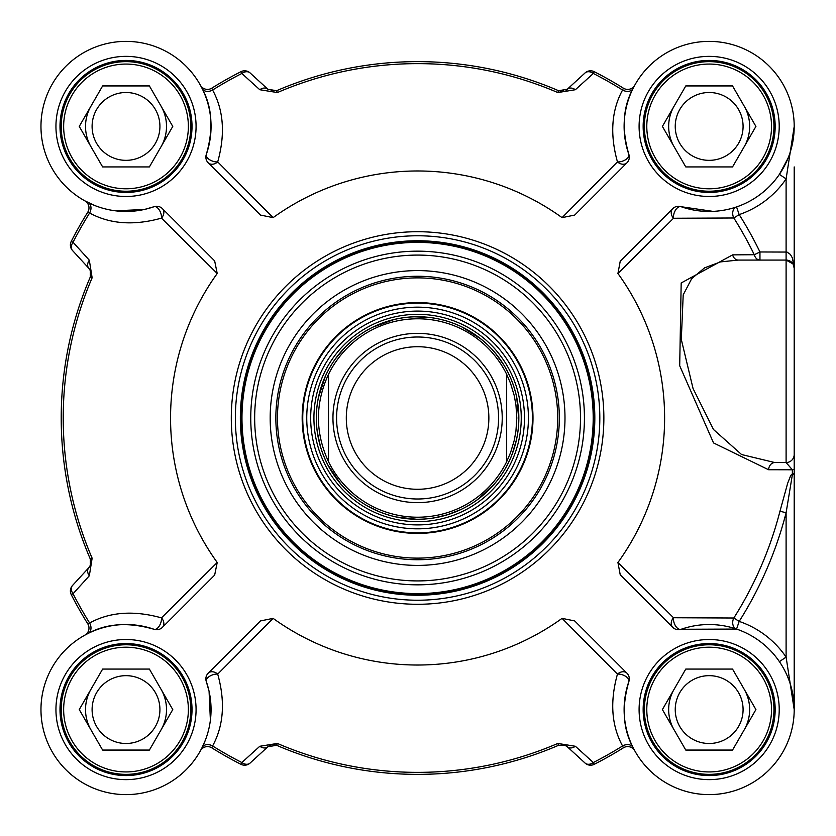 <?xml version="1.0" encoding="UTF-8"?>
<svg xmlns="http://www.w3.org/2000/svg" width="836" height="836" viewBox="0 0 836 836"><rect width="100%" height="100%" fill="white"/><g stroke="black" fill="none" stroke-linecap="round" stroke-linejoin="round"><path stroke-width="1.25" d="M328.496 461.66C315.088 432.557 315.088 403.443 328.496 374.34L328.496 461.66L328.496 374.34A99.212 99.212 0 0 1 506.679 374.34L510.514 383.233L514.234 395.585L515.958 405.115L516.805 418L515.958 430.885L514.234 440.415L510.514 452.767L506.679 461.66L506.679 374.34L506.679 461.66A99.212 99.212 0 0 1 328.496 461.66A99.212 99.212 0 0 0 506.679 461.66A99.212 99.212 0 0 1 328.496 461.66M518.822 418A101.24 101.24 0 0 0 366.962 330.325A101.24 101.24 0 0 0 366.962 505.675A101.24 101.24 0 0 0 518.822 418M498.58 418A80.987 80.987 0 0 0 377.088 347.86A80.987 80.987 0 0 0 377.088 488.14A80.987 80.987 0 0 0 498.58 418M488.861 418A71.269 71.269 0 0 0 381.947 356.272A71.269 71.269 0 0 0 381.947 479.728A71.269 71.269 0 0 0 488.861 418M559.326 418A141.733 141.733 0 0 1 346.721 540.746A141.733 141.733 0 0 1 346.721 295.254A141.733 141.733 0 0 1 559.326 418M775.171 709.576A66.013 66.013 0 0 0 676.157 652.404A66.013 66.013 0 0 0 676.157 766.737A66.013 66.013 0 0 0 775.171 709.576A66.013 66.013 0 0 1 676.157 766.737A66.013 66.013 0 0 1 676.157 652.404A66.013 66.013 0 0 1 775.171 709.576A66.013 66.013 0 0 1 676.157 766.737A66.013 66.013 0 0 1 676.157 652.404A66.013 66.013 0 0 1 775.171 709.576M775.171 126.424A66.013 66.013 0 0 0 676.157 69.263A66.013 66.013 0 0 0 676.157 183.596A66.013 66.013 0 0 0 775.171 126.424A66.013 66.013 0 0 1 676.157 183.596A66.013 66.013 0 0 1 676.157 69.263A66.013 66.013 0 0 1 775.171 126.424A66.013 66.013 0 0 1 676.157 183.596A66.013 66.013 0 0 1 676.157 69.263A66.013 66.013 0 0 1 775.171 126.424M192.019 126.424A66.013 66.013 0 0 0 93.005 69.263A66.013 66.013 0 0 0 93.005 183.596A66.013 66.013 0 0 0 192.019 126.424A66.013 66.013 0 0 1 93.005 183.596A66.013 66.013 0 0 1 93.005 69.263A66.013 66.013 0 0 1 192.019 126.424A66.013 66.013 0 0 1 93.005 183.596A66.013 66.013 0 0 1 93.005 69.263A66.013 66.013 0 0 1 192.019 126.424M192.019 709.576A66.013 66.013 0 0 0 93.005 652.404A66.013 66.013 0 0 0 93.005 766.737A66.013 66.013 0 0 0 192.019 709.576A66.013 66.013 0 0 1 93.005 766.737A66.013 66.013 0 0 1 93.005 652.404A66.013 66.013 0 0 1 192.019 709.576A66.013 66.013 0 0 1 93.005 766.737A66.013 66.013 0 0 1 93.005 652.404A66.013 66.013 0 0 1 192.019 709.576M794.2 223.62L794.2 431.857M736.558 206.931A8.099 6.249 -108.8 0 0 733.82 217.987L739.17 214.601L736.558 206.931L735.889 207.161M779.413 661.652L786.101 657.086L786.101 512.771L792.361 474.785L794.2 473.834L794.2 709.576L786.101 657.086A93.141 93.141 0 0 0 739.17 621.399A380.505 380.505 0 0 0 786.101 512.771L779.978 511.204A374.183 374.183 0 0 1 733.82 618.013A8.099 6.249 -71.2 0 0 736.558 629.069L739.17 621.399L733.82 618.013L673.502 617.741L617.929 562.513A247.028 247.028 0 0 0 617.929 273.487L620.239 261.166L672.761 208.645A8.099 6.301 -135 0 0 673.502 218.259L733.82 217.987A374.183 374.183 0 0 1 754.271 254.729L759.955 251.97A380.505 380.505 0 0 0 739.17 214.601A93.141 93.141 0 0 0 786.101 178.914L794.2 126.518M792.361 474.785A8.099 6.239 83.7 0 1 792.361 473.855L794.2 473.834L794.2 268.168A8.099 8.099 0 0 0 786.101 260.069L792.988 263.904L794.2 268.168L792.434 258.063L790.407 254.447L787.01 252.064L759.955 251.97L759.955 260.069A8.099 6.051 -90 0 1 754.271 254.729L732.597 254.875L681.183 282.976L679.699 365.76L713.536 442.934L768.535 469.727A59972.08 11233.625 13.8 0 0 790.626 469.78L792.361 469.78A328.339 4.232 90 0 1 792.361 473.855L790.741 475.433L787.669 483.25L779.978 511.204M794.2 454.45A8.099 8.099 0 0 1 786.101 462.548A8.099 8.099 0 0 0 794.2 454.45L794.2 454.45A8.099 8.099 0 0 1 786.101 462.548L774.794 462.548L741.574 454.533L713.484 429.485L693.065 388.552L681.298 339.437L683.211 294.847L691.685 278.67L704.57 267.854L720.475 261.908L738.219 260.069L786.101 260.069A8.099 8.099 0 0 1 794.2 268.168L794.2 166.928M794.2 126.675L794.2 127.406M200.901 749.871L200.462 750.676A8.099 8.099 0 0 0 200.41 750.77L200.462 750.686A8.099 8.099 0 0 1 211.78 747.823L212.595 745.963C223.693 725.575 225.396 701.613 217.705 674.098A8.099 6.071 45 0 0 208.227 673.168A8.099 8.099 0 0 0 206.314 681.57A8.099 4.264 160.8 0 1 209.408 676.408A8.099 4.264 160.8 0 1 217.705 674.098L273.111 618.368A247.028 247.028 0 0 0 562.064 618.368L574.698 620.929L626.937 673.168A8.099 6.071 -45 0 0 617.459 674.098A8.099 4.264 -160.8 0 1 625.756 676.408A8.099 4.264 -160.8 0 1 628.86 681.57A85.042 85.042 0 0 0 699.669 794.085A85.042 85.042 0 0 0 793.667 700.077A85.042 85.042 0 0 0 681.152 629.278A8.099 4.546 70.8 0 1 675.687 626.154A8.099 4.546 70.8 0 1 673.502 617.741A8.099 6.301 -45 0 0 672.761 627.355A8.099 8.099 0 0 0 681.152 629.278L736.558 629.069M599.82 418A182.238 182.238 0 0 0 326.468 260.184A182.238 182.238 0 0 0 326.468 575.816A182.238 182.238 0 0 0 599.82 418M634.273 86.129L634.712 85.324A8.099 8.099 0 0 0 634.764 85.23L634.712 85.314A8.099 8.099 0 0 1 623.384 88.177L622.569 90.037C611.482 110.415 609.778 134.377 617.459 161.902A8.099 6.071 -135 0 0 626.937 162.832A8.099 8.099 0 0 0 628.86 154.43A8.099 4.264 -19.2 0 1 625.756 159.592A8.099 4.264 -19.2 0 1 617.459 161.902L562.064 217.632A247.028 247.028 0 0 0 273.111 217.632L217.705 161.902A8.099 4.264 19.2 0 1 209.408 159.592A8.099 4.264 19.2 0 1 206.314 154.43A8.099 8.099 0 0 0 208.227 162.832A8.099 6.071 135 0 0 217.705 161.902C225.386 134.335 223.682 110.373 212.595 90.037L211.78 88.177A8.099 8.099 0 0 1 200.462 85.324L200.41 85.23A8.099 8.099 0 0 0 200.462 85.324L200.901 86.129M208.227 162.832L260.477 215.071L273.111 217.632M144.367 209.491L122.652 211.435L115.378 210.797L144.367 209.491L154.023 206.722A8.099 4.264 -109.2 0 1 159.185 209.826A8.099 4.264 -109.2 0 1 161.494 218.123A8.099 6.071 135 0 0 162.414 208.645A8.099 8.099 0 0 0 154.023 206.722A85.042 85.042 0 0 1 41.497 135.923A85.042 85.042 0 0 1 135.505 41.915A85.042 85.042 0 0 1 206.314 154.43C213.64 129.026 212.239 107.039 202.113 88.48L200.41 85.23A8.099 8.099 0 0 0 200.483 85.356M162.414 208.645L214.653 260.884L217.214 273.518A247.028 247.028 0 0 0 217.214 562.482L161.494 617.877A8.099 4.264 -70.8 0 1 159.185 626.174A8.099 4.264 -70.8 0 1 154.023 629.278A8.099 8.099 0 0 0 162.414 627.355A8.099 6.071 45 0 0 161.494 617.877C133.917 610.196 109.955 611.9 89.619 622.987A8.099 6.082 -116.5 0 1 88.062 633.469C106.632 623.342 128.619 621.942 154.023 629.278A85.042 85.042 0 0 0 41.497 700.077A85.042 85.042 0 0 0 135.505 794.085A85.042 85.042 0 0 0 206.314 681.57L209.073 691.226L210.39 720.214L209.073 691.226M162.414 627.355L214.653 575.116L217.214 562.482M208.227 673.168L260.477 620.929L273.111 618.368M794.2 709.492L794.2 709.576A85.042 85.042 0 0 1 634.764 750.77L633.051 747.52C622.935 728.961 621.535 706.974 628.86 681.57A8.099 8.099 0 0 0 626.937 673.168M672.761 627.355L620.239 574.834L617.929 562.513M623.384 88.177A388.761 388.761 0 0 0 594.229 71.687A8.099 8.099 47.5 0 0 585.075 72.931A8.099 5.915 47.5 0 1 593.32 73.474A386.765 386.765 0 0 1 622.569 90.037A8.099 6.082 26.5 0 0 633.051 88.48C622.904 107.071 621.503 129.058 628.86 154.43A85.042 85.042 0 0 1 699.669 41.915A85.042 85.042 0 0 1 793.667 135.923A85.042 85.042 0 0 1 681.152 206.722A8.099 8.099 0 0 0 672.761 208.645M626.937 162.832L574.698 215.071L562.064 217.632M562.064 618.368L617.459 674.098C609.778 701.665 611.482 725.627 622.569 745.963L623.384 747.823A8.099 8.099 0 0 1 634.712 750.676L634.764 750.77A8.099 8.099 0 0 0 634.712 750.676L634.712 750.686M211.78 747.823A388.761 388.761 0 0 0 240.946 764.313A8.099 8.099 -132.5 0 0 250.089 763.069L267.907 746.747L276.58 745.284A356.366 356.366 0 0 0 558.594 745.284L564.854 745.21L567.268 746.747A8.099 5.894 132.5 0 0 575.377 746.276L593.32 762.526A8.099 5.915 132.5 0 1 585.075 763.069A8.099 8.099 63 0 0 594.229 764.313L593.32 762.526A386.765 386.765 0 0 0 622.569 745.963A8.099 6.082 153.5 0 1 633.051 747.52M594.229 764.313A388.761 388.761 0 0 0 623.384 747.823M575.377 746.276L557.8 743.444A354.36 354.36 0 0 1 277.374 743.444L259.787 746.276L241.855 762.526L240.946 764.313M205.342 740.215L202.113 747.52A8.099 6.082 -153.5 0 1 212.595 745.963A386.765 386.765 0 0 0 241.855 762.526A8.099 5.915 -132.5 0 0 250.089 763.069L267.907 746.747A8.099 5.894 -132.5 0 1 259.787 746.276M202.113 747.52L200.41 750.77A85.042 85.042 0 0 1 65.877 769.705A85.042 85.042 0 0 1 84.812 635.172L84.906 635.12A8.099 8.099 0 0 0 87.759 623.802L89.619 622.987A386.765 386.765 0 0 1 73.056 593.738A8.099 5.915 -137.5 0 1 72.513 585.493A8.099 8.099 153 0 0 71.269 594.647A388.761 388.761 0 0 0 87.759 623.802M563.882 744.897A8.099 8.099 0 0 1 567.268 746.747L585.075 763.069M84.906 635.12L84.906 635.12A8.099 8.099 0 0 1 84.812 635.172L88.062 633.469M71.269 594.647L73.056 593.738L89.316 575.795A8.099 5.894 -137.5 0 1 88.835 567.686L72.513 585.493M95.367 205.76L84.812 200.828A8.099 8.099 0 0 1 84.917 200.88A8.099 8.099 0 0 0 84.812 200.828L84.906 200.88A8.099 8.099 0 0 1 87.759 212.198A388.761 388.761 0 0 0 71.269 241.353A8.099 8.099 -42.5 0 0 72.513 250.507L88.835 268.314L90.34 270.655L90.298 276.998A356.366 356.366 0 0 0 90.298 559.002L90.372 565.272L88.835 567.686A8.099 8.099 0 0 0 90.685 564.3M89.316 575.795L92.138 558.208A354.36 354.36 0 0 1 92.138 277.792L89.316 260.205L73.056 242.262L71.269 241.353M90.633 271.512A8.099 8.099 0 0 0 88.835 268.314A8.099 5.894 -42.5 0 1 89.316 260.205M88.835 268.314L72.513 250.507A8.099 5.915 -42.5 0 1 73.056 242.262A386.765 386.765 0 0 1 89.619 213.013C110.018 224.111 133.969 225.814 161.494 218.123L217.214 273.518M87.759 212.198L89.619 213.013A8.099 6.082 -63.5 0 0 88.062 202.531M565.972 90.215A8.099 8.099 0 0 0 567.268 89.253L585.075 72.931L567.268 89.253L558.594 90.716A356.366 356.366 0 0 0 276.58 90.716L267.907 89.253A8.099 5.894 -47.5 0 0 259.787 89.724L241.855 73.474A8.099 5.915 -47.5 0 1 250.089 72.931A8.099 8.099 -117 0 0 240.946 71.687L241.855 73.474A386.765 386.765 0 0 0 212.595 90.037A8.099 6.082 -26.5 0 1 202.113 88.48M240.946 71.687A388.761 388.761 0 0 0 211.78 88.177M259.787 89.724L277.374 92.556A354.36 354.36 0 0 1 557.8 92.556L575.377 89.724L593.32 73.474L594.229 71.687M567.268 89.253A8.099 5.894 47.5 0 1 575.377 89.724M633.051 88.48L634.764 85.23A8.099 8.099 0 0 1 634.702 85.335M267.907 89.253L250.089 72.931M617.929 273.487L673.502 218.259A8.099 4.546 109.2 0 1 675.687 209.846A8.099 4.546 109.2 0 1 681.152 206.722L712.993 211.383M788.034 158.213L779.413 174.348L786.101 178.914L786.101 462.548L792.361 469.78A8.099 1.369 180 0 0 794.2 468.912M794.179 128.18L793.374 138.233L790.114 152.455M774.794 462.548A8.099 6.301 -90 0 0 768.535 469.727M738.219 260.069A8.099 6.019 90 0 1 732.597 254.875M564.99 418A147.408 147.408 0 0 0 343.878 290.343A147.408 147.408 0 0 0 343.878 545.657A147.408 147.408 0 0 0 564.99 418M593.748 418A176.156 176.156 0 0 0 329.509 265.44A176.156 176.156 0 0 0 329.509 570.56A176.156 176.156 0 0 0 593.748 418A176.156 176.156 0 0 0 329.509 265.44A176.156 176.156 0 0 0 329.509 570.56A176.156 176.156 0 0 0 593.748 418M383.724 307.669A115.41 115.41 0 0 0 338.967 502.488A115.41 115.41 0 0 0 530.066 443.843A115.41 115.41 0 0 0 383.724 307.669M448.953 520.201A106.914 106.914 0 0 0 490.408 339.729A106.914 106.914 0 0 0 313.385 394.059A106.914 106.914 0 0 0 448.953 520.201M771.523 709.576A62.366 62.366 0 0 0 677.975 655.56A62.366 62.366 0 0 0 677.975 763.582A62.366 62.366 0 0 0 771.523 709.576M732.535 669.072L755.922 709.576L732.535 750.07L685.781 750.07L662.394 709.576L685.781 669.072L732.535 669.072M773.948 709.576A64.79 64.79 0 0 0 676.763 653.459A64.79 64.79 0 0 0 676.763 765.682A64.79 64.79 0 0 0 773.948 709.576M743.079 709.576A33.921 33.921 0 0 0 692.198 680.201A33.921 33.921 0 0 0 692.198 738.951A33.921 33.921 0 0 0 743.079 709.576M188.372 709.576A62.366 62.366 0 0 0 94.834 655.56A62.366 62.366 0 0 0 94.834 763.582A62.366 62.366 0 0 0 188.372 709.576M149.393 669.072L172.77 709.576L149.393 750.07L102.629 750.07L79.253 709.576L102.629 669.072L149.393 669.072M190.807 709.576A64.79 64.79 0 0 0 93.611 653.459A64.79 64.79 0 0 0 93.611 765.682A64.79 64.79 0 0 0 190.807 709.576M159.927 709.576A33.921 33.921 0 0 0 109.056 680.201A33.921 33.921 0 0 0 109.056 738.951A33.921 33.921 0 0 0 159.927 709.576M771.523 126.424A62.366 62.366 0 0 0 677.975 72.418A62.366 62.366 0 0 0 677.975 180.44A62.366 62.366 0 0 0 771.523 126.424M732.535 85.93L755.922 126.424L732.535 166.928L685.781 166.928L662.394 126.424L685.781 85.93L732.535 85.93M773.948 126.424A64.79 64.79 0 0 0 676.763 70.318A64.79 64.79 0 0 0 676.763 182.541A64.79 64.79 0 0 0 773.948 126.424M743.079 126.424A33.921 33.921 0 0 0 692.198 97.049A33.921 33.921 0 0 0 692.198 155.799A33.921 33.921 0 0 0 743.079 126.424M188.372 126.424A62.366 62.366 0 0 0 94.834 72.418A62.366 62.366 0 0 0 94.834 180.44A62.366 62.366 0 0 0 188.372 126.424M149.393 85.93L172.77 126.424L149.393 166.928L102.629 166.928L79.253 126.424L102.629 85.93L149.393 85.93M190.807 126.424A64.79 64.79 0 0 0 93.611 70.318A64.79 64.79 0 0 0 93.611 182.541A64.79 64.79 0 0 0 190.807 126.424M159.927 126.424A33.921 33.921 0 0 0 109.056 97.049A33.921 33.921 0 0 0 109.056 155.799A33.921 33.921 0 0 0 159.927 126.424M674.088 689.324A40.494 40.494 0 0 0 674.088 729.818M744.228 729.818A40.494 40.494 0 0 0 749.652 709.576A40.494 40.494 0 0 1 744.228 729.818A40.494 40.494 0 0 0 744.228 689.324A40.494 40.494 0 0 1 749.652 709.576A40.494 40.494 0 0 0 744.228 689.324M90.946 689.324A40.494 40.494 0 0 0 90.946 729.818M161.087 729.818A40.494 40.494 0 0 0 166.51 709.576A40.494 40.494 0 0 1 161.087 729.818A40.494 40.494 0 0 0 161.087 689.324A40.494 40.494 0 0 1 166.51 709.576A40.494 40.494 0 0 0 161.087 689.324M166.51 126.424A40.494 40.494 0 0 0 161.087 106.182A40.494 40.494 0 0 1 161.087 146.676A40.494 40.494 0 0 0 166.51 126.424M90.946 106.182A40.494 40.494 0 0 0 90.946 146.676M674.088 106.182A40.494 40.494 0 0 0 674.088 146.676M744.228 146.676A40.494 40.494 0 0 0 749.652 126.424A40.494 40.494 0 0 1 744.228 146.676A40.494 40.494 0 0 0 744.228 106.182A40.494 40.494 0 0 1 749.652 126.424A40.494 40.494 0 0 0 744.228 106.182M557.8 92.556L558.594 90.716L563.892 91.103M270.874 90.978L273.769 91.364M92.138 277.792L90.298 276.998L90.894 272.849L90.351 276.873M277.374 743.444L276.58 745.284L273.685 744.636M271.021 744.98L269.056 745.869M565.982 745.796L563.495 744.813M794.2 571.887L794.2 709.44M502.227 418A84.635 84.635 0 0 1 375.27 491.296A84.635 84.635 0 0 1 375.27 344.704A84.635 84.635 0 0 1 502.227 418M506.679 374.34A99.212 99.212 0 0 0 328.496 374.34M594.824 418A177.242 177.242 0 0 0 328.966 264.5A177.242 177.242 0 0 0 328.966 571.5A177.242 177.242 0 0 0 594.824 418M779.215 126.424A70.057 70.057 0 0 0 674.13 65.751A70.057 70.057 0 0 0 674.13 187.097A70.057 70.057 0 0 0 779.215 126.424M196.073 126.424A70.057 70.057 0 0 0 90.978 65.751A70.057 70.057 0 0 0 90.978 187.097A70.057 70.057 0 0 0 196.073 126.424M196.073 709.576A70.057 70.057 0 0 0 90.978 648.903A70.057 70.057 0 0 0 90.978 770.249A70.057 70.057 0 0 0 196.073 709.576M603.864 418A186.282 186.282 0 0 0 324.441 256.673A186.282 186.282 0 0 0 324.441 579.327A186.282 186.282 0 0 0 603.864 418M779.215 709.576A70.057 70.057 0 0 0 674.13 648.903A70.057 70.057 0 0 0 674.13 770.249A70.057 70.057 0 0 0 779.215 709.576M564.854 745.21L558.594 745.284L557.8 743.444M90.372 565.272L90.298 559.002L92.138 558.208M276.58 90.716L277.374 92.556M580.508 418A162.926 162.926 0 0 0 336.124 276.904A162.926 162.926 0 0 0 336.124 559.096A162.926 162.926 0 0 0 580.508 418M584.427 418A166.834 166.834 0 0 0 334.17 273.518A166.834 166.834 0 0 0 334.17 562.482A166.834 166.834 0 0 0 584.427 418M593.194 418A175.602 175.602 0 0 0 329.781 265.921A175.602 175.602 0 0 0 329.781 570.079A175.602 175.602 0 0 0 593.194 418M447.291 514.809A101.271 101.271 0 0 0 514.391 388.291A101.271 101.271 0 0 0 387.873 321.191A101.271 101.271 0 0 0 320.773 447.709A101.271 101.271 0 0 0 447.291 514.809M448.002 517.108A103.674 103.674 0 0 0 488.203 342.102A103.674 103.674 0 0 0 316.551 394.791A103.674 103.674 0 0 0 448.002 517.108M376.472 284.052A140.114 140.114 0 0 0 322.132 520.577A140.114 140.114 0 0 0 554.143 449.371A140.114 140.114 0 0 0 376.472 284.052M383.891 308.223A114.825 114.825 0 0 0 339.364 502.07A114.825 114.825 0 0 0 529.501 443.707A114.825 114.825 0 0 0 383.891 308.223M385.062 312.047A110.833 110.833 0 0 0 311.629 450.52A110.833 110.833 0 0 0 450.102 523.953A110.833 110.833 0 0 0 523.545 385.48A110.833 110.833 0 0 0 385.062 312.047M90.34 270.655L90.298 276.998M794.2 709.398L794.2 708.876M793.374 138.233L790.751 150.407M434.668 517.787L447.291 514.788L460.855 509.532M478.244 499.05L494.588 483.73M512.269 453.854L516.429 439.903M518.811 419.745L516.721 397.445M503.941 365.165L495.476 353.325M481.003 339.092L462.109 327.075M428.763 317.377L414.228 316.813M394.101 319.519L373.023 327.095M344.934 347.494L335.57 358.644M325.382 376.19L318.443 397.487M317.346 432.202L320.418 446.424M328.036 465.234L340.618 483.762M367.37 505.905L379.021 511.611M396.431 517.003L416.495 519.24M563.506 91.187L558.657 90.748M85.711 201.319L84.906 200.87"/></g></svg>
